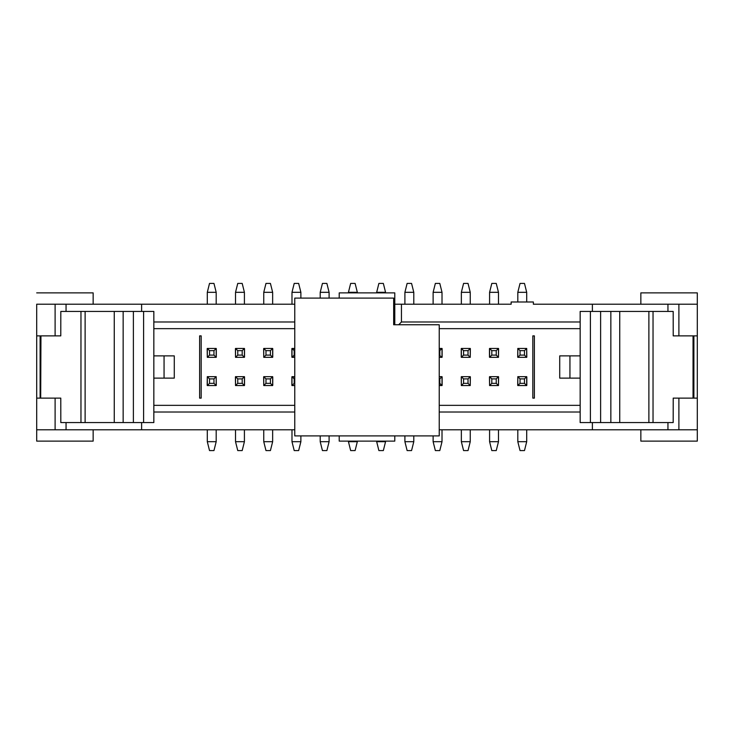 <?xml version="1.0" encoding="UTF-8"?>
<svg xmlns="http://www.w3.org/2000/svg" width="734" height="734" viewBox="0 0 734 734"><rect width="100%" height="100%" fill="white"/><g stroke="black" fill="none" stroke-linecap="round" stroke-linejoin="round"><path stroke-width="1.1" d="M294.765 435.904L294.765 298.096L294.765 435.904L439.235 435.904L294.765 435.904M439.235 324.767L439.235 435.904L439.235 324.767L393.672 324.767L393.672 298.096L294.765 298.096L393.672 298.096L393.672 324.767L439.235 324.767M592.384 429.794L592.384 422.573L592.384 429.794L439.235 429.794L678.895 429.794L678.895 398.122L678.895 429.794L697.3 429.794L697.3 398.122L693.887 398.122L697.3 398.122L697.3 335.878L697.3 441.125L697.3 429.794L592.384 429.794M667.949 422.573L667.949 429.794L667.949 422.573M532.82 335.878L532.82 398.122L532.82 335.878L534.38 335.878L534.38 398.122L532.82 398.122L534.38 398.122L534.38 335.878L532.82 335.878M640.846 441.125L640.846 429.794L640.846 441.125L697.3 441.125L640.846 441.125M697.3 292.875L697.3 335.878L697.3 304.206L678.895 304.206L678.895 335.878L678.895 304.206L667.949 304.206L667.949 311.427L667.949 304.206L697.3 304.206L697.3 292.875L640.846 292.875L697.3 292.875M461.246 357.109L461.246 348.659L461.246 357.109M470.246 357.109L470.356 348.659L470.246 357.109M461.246 376.891L461.356 385.341L461.246 376.891M470.246 385.341L470.356 376.891L470.246 385.341M526.819 357.109L526.7 348.659L526.819 357.109M517.809 348.659L517.699 357.109L517.809 348.659M526.819 376.891L526.819 385.341L526.819 376.891M517.809 376.891L517.699 385.341L517.809 376.891M489.477 376.891L489.587 385.341L489.477 376.891M498.478 385.341L498.588 376.891L498.478 385.341M489.477 357.109L489.477 348.659L489.477 357.109M498.478 357.109L498.588 348.659L498.478 357.109M442.125 385.341L442.125 376.891L442.125 385.341M442.125 357.109L442.125 348.659L442.125 357.109M640.846 304.206L640.846 292.875L640.846 304.206M693.887 335.878L697.3 335.878L693.887 335.878L693.887 398.122M592.384 311.427L592.384 304.206L667.949 304.206L533.37 304.206L592.384 304.206L592.384 311.427M533.37 301.986L533.37 304.206L533.37 301.986L511.148 301.986L533.37 301.986M511.148 304.206L511.148 301.986L511.148 304.206L401.452 304.206L511.148 304.206M394.782 304.206L401.452 304.206L401.452 321.987L580.163 321.987L401.452 321.987L398.672 324.767L401.452 321.987L401.452 304.206L394.782 304.206L394.782 292.875L339.218 292.875L339.218 298.096L339.218 292.875L394.782 292.875L394.782 324.767L394.782 304.206M580.163 328.658L439.235 328.658L580.163 328.658M199.62 335.878L201.18 335.878L201.18 398.122L199.62 398.122L199.62 335.878L199.62 398.122L201.18 398.122L201.18 335.878L199.62 335.878M207.181 385.341L207.3 376.891L207.181 385.341M216.191 376.891L216.301 385.341L216.191 376.891M244.523 385.341L244.523 376.891L244.523 385.341M235.522 385.341L235.412 376.891L235.522 385.341M291.875 385.341L291.875 376.891L291.875 385.341M272.754 385.341L272.754 376.891L272.754 385.341M263.754 385.341L263.644 376.891L263.754 385.341M272.754 357.109L272.754 348.659L272.754 357.109M263.754 357.109L263.644 348.659L263.754 357.109M244.523 357.109L244.523 348.659L244.523 357.109M235.522 357.109L235.412 348.659L235.522 357.109M216.301 357.109L216.301 348.659L216.301 357.109M207.3 357.109L207.181 348.659L207.3 357.109M291.985 357.109L291.875 348.659L291.875 357.109M141.616 429.794L36.7 429.794L66.051 429.794L66.051 422.573L66.051 429.794L294.765 429.794L141.616 429.794L141.616 422.573L141.616 429.794M294.765 328.658L153.837 328.658L294.765 328.658M36.7 304.206L294.765 304.206L141.616 304.206L141.616 311.427L141.616 304.206L36.7 304.206L36.7 335.878L40.113 335.878L36.7 335.878L36.7 441.125L93.154 441.125L93.154 429.794L93.154 441.125L36.7 441.125L36.7 304.206M153.837 405.342L294.765 405.342L153.837 405.342M439.235 405.342L580.163 405.342L439.235 405.342M153.837 412.013L294.765 412.013L153.837 412.013M439.235 412.013L580.163 412.013L439.235 412.013M55.105 398.122L55.105 429.794L55.105 398.122L58.913 398.122M40.113 398.122L36.7 398.122L40.113 398.122L40.113 335.878M339.218 441.125L339.218 435.904L339.218 441.125L394.782 441.125L394.782 435.904L394.782 441.125L339.218 441.125M294.765 321.987L153.837 321.987L294.765 321.987M93.154 292.875L93.154 304.206L93.154 292.875L36.7 292.875L93.154 292.875M55.105 335.878L55.105 304.206L55.105 335.878L58.913 335.878M66.051 311.427L66.051 304.206L66.051 311.427M693.043 335.878L693.043 398.122M673.216 335.878L673.179 311.427L653.04 311.427L653.04 422.573L673.179 422.573L673.216 398.122L693.318 398.122L693.318 335.878L673.216 335.878L693.878 335.878M517.809 376.67L526.7 376.67L526.7 385.561L517.809 385.561L517.809 376.67L520.039 378.891L524.48 378.891L526.7 376.67L517.809 376.67L517.809 385.561L526.7 385.561L526.7 376.67L524.48 378.891L524.48 383.341L526.7 385.561L524.48 383.341L520.039 383.341L517.809 385.561L520.039 383.341L520.039 378.891L517.809 376.67M489.587 385.561L489.587 376.67L498.478 376.67L498.478 385.561L489.587 385.561L491.808 383.341L491.808 378.891L489.587 376.67L489.587 385.561L498.478 385.561L498.478 376.67L489.587 376.67L491.808 378.891L496.248 378.891L498.478 376.67L496.248 378.891L496.248 383.341L498.478 385.561L496.248 383.341L491.808 383.341L489.587 385.561M461.356 385.561L461.356 376.67L470.246 376.67L470.246 385.561L461.356 385.561L463.576 383.341L463.576 378.891L461.356 376.67L461.356 385.561L470.246 385.561L470.246 376.67L461.356 376.67L463.576 378.891L468.026 378.891L470.246 376.67L468.026 378.891L468.026 383.341L470.246 385.561L468.026 383.341L463.576 383.341L461.356 385.561M442.015 376.67L442.015 385.561L439.235 385.561L442.015 385.561L442.015 376.67L439.794 378.891L439.794 383.341L442.015 385.561L439.235 383.341L439.794 383.341L439.794 378.891L442.015 376.67L439.235 376.67L442.015 376.67M442.015 357.33L439.235 357.33L442.015 357.33L439.235 355.109L442.015 357.33L442.015 348.439L442.015 357.33M439.235 348.439L442.015 348.439L439.235 348.439M498.478 357.33L489.587 357.33L489.587 348.439L498.478 348.439L498.478 357.33L496.248 355.109L491.808 355.109L489.587 357.33L498.478 357.33L498.478 348.439L489.587 348.439L489.587 357.33L491.808 355.109L491.808 350.659L489.587 348.439L491.808 350.659L496.248 350.659L498.478 348.439L496.248 350.659L496.248 355.109L498.478 357.33M470.246 357.33L461.356 357.33L461.356 348.439L470.246 348.439L470.246 357.33L468.026 355.109L463.576 355.109L461.356 357.33L470.246 357.33L470.246 348.439L461.356 348.439L461.356 357.33L463.576 355.109L463.576 350.659L461.356 348.439L463.576 350.659L468.026 350.659L470.246 348.439L468.026 350.659L468.026 355.109L470.246 357.33M526.7 357.33L517.809 357.33L517.809 348.439L526.7 348.439L526.7 357.33L524.48 355.109L520.039 355.109L517.809 357.33L526.7 357.33L526.7 348.439L517.809 348.439L517.809 357.33L520.039 355.109L520.039 350.659L517.809 348.439L520.039 350.659L524.48 350.659L526.7 348.439L524.48 350.659L524.48 355.109L526.7 357.33M207.3 385.561L207.3 376.67L216.191 376.67L216.191 385.561L207.3 385.561L209.52 383.341L209.52 378.891L207.3 376.67L207.3 385.561L216.191 385.561L216.191 376.67L207.3 376.67L209.52 378.891L213.961 378.891L216.191 376.67L213.961 378.891L213.961 383.341L216.191 385.561L213.961 383.341L209.52 383.341L207.3 385.561M244.413 385.561L235.522 385.561L235.522 376.67L244.413 376.67L244.413 385.561L242.192 383.341L237.752 383.341L235.522 385.561L244.413 385.561L244.413 376.67L235.522 376.67L235.522 385.561L237.752 383.341L237.752 378.891L235.522 376.67L237.752 378.891L242.192 378.891L244.413 376.67L242.192 378.891L242.192 383.341L244.413 385.561M291.985 385.561L291.985 376.67L294.765 376.67L291.985 376.67L291.985 385.561L294.206 383.341L294.206 378.891L291.985 376.67L294.765 378.891L294.206 378.891L294.206 383.341L291.985 385.561L294.765 385.561L291.985 385.561M272.644 385.561L263.754 385.561L263.754 376.67L272.644 376.67L272.644 385.561L270.424 383.341L265.974 383.341L263.754 385.561L272.644 385.561L272.644 376.67L263.754 376.67L263.754 385.561L265.974 383.341L265.974 378.891L263.754 376.67L265.974 378.891L270.424 378.891L272.644 376.67L270.424 378.891L270.424 383.341L272.644 385.561M272.644 357.33L263.754 357.33L263.754 348.439L272.644 348.439L272.644 357.33L270.424 355.109L265.974 355.109L263.754 357.33L272.644 357.33L272.644 348.439L263.754 348.439L263.754 357.33L265.974 355.109L265.974 350.659L263.754 348.439L265.974 350.659L270.424 350.659L272.644 348.439L270.424 350.659L270.424 355.109L272.644 357.33M244.413 357.33L235.522 357.33L235.522 348.439L244.413 348.439L244.413 357.33L242.192 355.109L237.752 355.109L235.522 357.33L244.413 357.33L244.413 348.439L235.522 348.439L235.522 357.33L237.752 355.109L237.752 350.659L235.522 348.439L237.752 350.659L242.192 350.659L244.413 348.439L242.192 350.659L242.192 355.109L244.413 357.33M216.191 357.33L207.3 357.33L207.3 348.439L216.191 348.439L216.191 357.33L213.961 355.109L209.52 355.109L207.3 357.33L216.191 357.33L216.191 348.439L207.3 348.439L207.3 357.33L209.52 355.109L209.52 350.659L207.3 348.439L209.52 350.659L213.961 350.659L216.191 348.439L213.961 350.659L213.961 355.109L216.191 357.33M294.765 357.33L291.985 357.33L291.985 348.439L294.765 348.439L291.985 348.439L291.985 357.33L294.765 357.33M673.179 422.573L648.884 422.573L653.04 422.573L653.04 311.427L648.884 311.427L648.884 422.573L580.163 422.573L580.163 311.427L673.179 311.427M580.163 378.111L559.721 378.111L580.163 378.111M559.721 355.889L580.163 355.889L569.942 355.889L569.942 378.111L569.942 355.889L559.721 355.889L559.721 378.111L559.721 355.889M60.784 398.122L60.821 422.573L80.96 422.573L80.96 311.427L60.821 311.427L60.784 335.878L40.682 335.878L40.682 398.122L60.784 398.122L40.682 398.122L40.957 335.878M40.957 398.122L40.122 398.122M439.235 378.891L439.794 378.891L439.235 378.891M439.235 350.659L442.015 348.439L439.794 350.659L439.794 355.109L439.794 350.659L439.235 350.659M294.765 383.341L294.206 383.341L294.765 383.341M294.765 355.109L291.985 357.33L294.206 355.109L294.206 350.659L291.985 348.439L294.765 350.659L294.206 350.659L294.206 355.109L294.765 355.109M590.393 311.427L580.163 311.427L580.163 422.573L590.393 422.573L590.393 311.427L590.393 422.573L600.614 422.573L600.614 311.427L590.393 311.427M610.844 311.427L600.614 311.427L600.614 422.573L610.844 422.573L610.844 311.427L610.844 422.573L619.735 422.573L619.735 311.427L610.844 311.427L610.844 422.573M648.884 311.427L619.735 311.427L619.735 422.573L648.884 422.573L648.884 311.427M174.279 378.111L153.837 378.111L174.279 378.111L174.279 355.889L174.279 378.111M60.821 311.427L85.116 311.427L80.96 311.427L80.96 422.573L85.116 422.573L85.116 311.427L153.837 311.427L153.837 422.573L60.821 422.573M413.793 435.904L413.793 441.684L413.793 435.904M404.902 441.684L404.902 435.904L404.902 441.684L413.793 441.684L411.563 450.575L413.793 441.684L404.902 441.684L407.122 450.575L404.902 441.684M413.793 292.316L413.793 304.206L413.793 292.316L404.902 292.316L404.902 304.206L404.902 292.316L413.793 292.316L411.563 283.425L413.793 292.316M442.015 292.316L442.015 304.206L442.015 292.316L433.124 292.316L433.124 304.206L433.124 292.316L442.015 292.316L439.794 283.425L442.015 292.316M433.124 441.684L433.124 435.904L433.124 441.684L442.015 441.684L442.015 429.794L442.015 441.684L433.124 441.684L435.354 450.575L433.124 441.684M498.478 292.316L498.478 304.206L498.478 292.316L489.587 292.316L489.587 304.206L489.587 292.316L498.478 292.316L496.248 283.425L498.478 292.316M489.587 441.684L489.587 429.794L489.587 441.684L498.478 441.684L498.478 429.794L498.478 441.684L489.587 441.684L491.808 450.575L489.587 441.684M517.809 441.684L517.809 429.794L517.809 441.684L526.7 441.684L526.7 429.794L526.7 441.684L517.809 441.684L520.039 450.575L517.809 441.684M526.7 292.316L526.7 301.986L526.7 292.316L517.809 292.316L517.809 301.986L517.809 292.316L526.7 292.316L524.48 283.425L526.7 292.316M461.356 441.684L461.356 429.794L461.356 441.684L470.246 441.684L470.246 429.794L470.246 441.684L461.356 441.684L463.576 450.575L461.356 441.684M470.246 292.316L470.246 304.206L470.246 292.316L461.356 292.316L461.356 304.206L461.356 292.316L470.246 292.316L468.026 283.425L470.246 292.316M320.207 298.096L320.207 292.316L320.207 298.096M329.098 292.316L329.098 298.096L329.098 292.316L320.207 292.316L322.437 283.425L320.207 292.316L329.098 292.316L326.878 283.425L329.098 292.316M320.207 441.684L320.207 435.904L320.207 441.684L329.098 441.684L329.098 435.904L329.098 441.684L320.207 441.684L322.437 450.575L320.207 441.684M244.413 292.316L244.413 304.206L244.413 292.316L235.522 292.316L235.522 304.206L235.522 292.316L244.413 292.316L242.192 283.425L244.413 292.316M235.522 441.684L235.522 429.794L235.522 441.684L244.413 441.684L244.413 429.794L244.413 441.684L235.522 441.684L237.752 450.575L235.522 441.684M300.876 292.316L300.876 298.096L300.876 292.316L291.985 292.316L291.985 304.206L291.985 292.316L300.876 292.316L298.646 283.425L300.876 292.316M291.985 441.684L291.985 429.794L291.985 441.684L300.876 441.684L300.876 435.904L300.876 441.684L291.985 441.684L294.206 450.575L291.985 441.684M263.754 441.684L263.754 429.794L263.754 441.684L272.644 441.684L272.644 429.794L272.644 441.684L263.754 441.684L265.974 450.575L263.754 441.684M272.644 292.316L272.644 304.206L272.644 292.316L263.754 292.316L263.754 304.206L263.754 292.316L272.644 292.316L270.424 283.425L272.644 292.316M207.3 441.684L207.3 429.794L207.3 441.684L216.191 441.684L216.191 429.794L216.191 441.684L207.3 441.684L209.52 450.575L207.3 441.684M216.191 292.316L216.191 304.206L216.191 292.316L207.3 292.316L207.3 304.206L207.3 292.316L216.191 292.316L213.961 283.425L216.191 292.316M385.561 292.316L385.561 292.875L385.561 292.316L376.67 292.316L376.67 292.875L376.67 292.316L385.561 292.316L383.341 283.425L385.561 292.316M376.67 441.684L376.67 441.125L376.67 441.684L385.561 441.684L385.561 441.125L385.561 441.684L376.67 441.684L378.891 450.575L376.67 441.684M348.439 441.684L348.439 441.125L348.439 441.684L357.33 441.684L357.33 441.125L357.33 441.684L348.439 441.684L350.659 450.575L348.439 441.684M357.33 292.316L357.33 292.875L357.33 292.316L348.439 292.316L348.439 292.875L348.439 292.316L357.33 292.316L355.109 283.425L357.33 292.316M520.039 378.891L520.039 383.341L524.48 383.341L524.48 378.891L520.039 378.891M491.808 378.891L491.808 383.341L496.248 383.341L496.248 378.891L491.808 378.891M463.576 378.891L463.576 383.341L468.026 383.341L468.026 378.891L463.576 378.891M496.248 355.109L496.248 350.659L491.808 350.659L491.808 355.109L496.248 355.109M468.026 355.109L468.026 350.659L463.576 350.659L463.576 355.109L468.026 355.109M524.48 355.109L524.48 350.659L520.039 350.659L520.039 355.109L524.48 355.109M209.52 378.891L209.52 383.341L213.961 383.341L213.961 378.891L209.52 378.891M237.752 378.891L237.752 383.341L242.192 383.341L242.192 378.891L237.752 378.891M265.974 378.891L265.974 383.341L270.424 383.341L270.424 378.891L265.974 378.891M270.424 355.109L270.424 350.659L265.974 350.659L265.974 355.109L270.424 355.109M242.192 355.109L242.192 350.659L237.752 350.659L237.752 355.109L242.192 355.109M213.961 355.109L213.961 350.659L209.52 350.659L209.52 355.109L213.961 355.109M153.837 355.889L174.279 355.889L164.058 355.889L164.058 378.111L164.058 355.889L153.837 355.889M143.607 422.573L153.837 422.573L153.837 311.427L143.607 311.427L143.607 422.573L143.607 311.427L133.386 311.427L133.386 422.573L143.607 422.573M123.156 422.573L133.386 422.573L133.386 311.427L123.156 311.427L123.156 422.573L123.156 311.427L114.265 311.427L114.265 422.573L123.156 422.573L123.156 311.427M85.116 422.573L114.265 422.573L114.265 311.427L85.116 311.427L85.116 422.573M407.122 450.575L411.563 450.575L407.122 450.575M411.563 283.425L407.122 283.425L404.902 292.316L407.122 283.425L411.563 283.425M439.794 283.425L435.354 283.425L433.124 292.316L435.354 283.425L439.794 283.425M435.354 450.575L439.794 450.575L442.015 441.684L439.794 450.575L435.354 450.575M496.248 283.425L491.808 283.425L489.587 292.316L491.808 283.425L496.248 283.425M491.808 450.575L496.248 450.575L498.478 441.684L496.248 450.575L491.808 450.575M520.039 450.575L524.48 450.575L526.7 441.684L524.48 450.575L520.039 450.575M524.48 283.425L520.039 283.425L517.809 292.316L520.039 283.425L524.48 283.425M463.576 450.575L468.026 450.575L470.246 441.684L468.026 450.575L463.576 450.575M468.026 283.425L463.576 283.425L461.356 292.316L463.576 283.425L468.026 283.425M326.878 283.425L322.437 283.425L326.878 283.425M322.437 450.575L326.878 450.575L329.098 441.684L326.878 450.575L322.437 450.575M242.192 283.425L237.752 283.425L235.522 292.316L237.752 283.425L242.192 283.425M237.752 450.575L242.192 450.575L244.413 441.684L242.192 450.575L237.752 450.575M298.646 283.425L294.206 283.425L291.985 292.316L294.206 283.425L298.646 283.425M294.206 450.575L298.646 450.575L300.876 441.684L298.646 450.575L294.206 450.575M265.974 450.575L270.424 450.575L272.644 441.684L270.424 450.575L265.974 450.575M270.424 283.425L265.974 283.425L263.754 292.316L265.974 283.425L270.424 283.425M209.52 450.575L213.961 450.575L216.191 441.684L213.961 450.575L209.52 450.575M213.961 283.425L209.52 283.425L207.3 292.316L209.52 283.425L213.961 283.425M383.341 283.425L378.891 283.425L376.67 292.316L378.891 283.425L383.341 283.425M378.891 450.575L383.341 450.575L385.561 441.684L383.341 450.575L378.891 450.575M350.659 450.575L355.109 450.575L357.33 441.684L355.109 450.575L350.659 450.575M355.109 283.425L350.659 283.425L348.439 292.316L350.659 283.425L355.109 283.425M693.878 398.122L673.216 398.122M675.087 398.122L678.895 398.122M678.895 335.878L675.087 335.878M40.122 335.878L60.784 335.878"/></g></svg>
